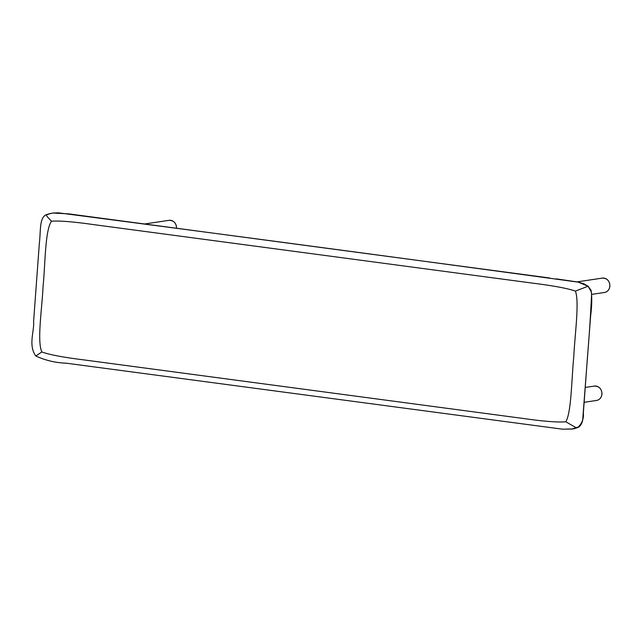 <?xml version="1.0" encoding="UTF-8"?>
<svg xmlns="http://www.w3.org/2000/svg" width="642" height="642" viewBox="0 0 642 642"><rect width="100%" height="100%" fill="white"/><g stroke="black" fill="none" stroke-linecap="round" stroke-linejoin="round"><path stroke-width="0.96" d="M52.451 213.064L58.245 212.815C231.754 235.413 405.158 258.533 578.45 282.167L583.875 283.82L588.048 286.244L591.266 291.773L591.603 293.867C590.6 315.318 589.204 336.536 587.422 357.53L583.361 412.87C583.891 418.72 581.989 423.624 577.648 427.588L573.202 428.88M574.141 428.728L577.72 427.564A1.453 0.65 -117.3 0 1 577.648 427.588L576.404 427.869L565.811 421.794C557.641 422.468 543.461 421.369 523.278 418.48L83.548 359.857C63.261 357.345 49.37 354.713 41.866 351.944L35.783 355.997C28.023 345.051 34.459 331.288 33.625 321.144L39.29 244.048C40.895 230.751 39.162 217.959 46.248 214.661L48.391 214.3M41.866 351.944C36.851 341.207 42.067 308.585 43.078 286.163C45.349 263.894 44.964 230.638 51.472 221.233L47.155 216.579L46.248 214.661L50.862 213.377L47.01 214.492M565.811 421.794C571.404 412.477 571.565 379.173 573.755 356.912C574.847 334.482 579.525 301.9 575.409 291.083L588.048 286.244A1.453 0.481 -49.6 0 1 588.192 286.284A1.453 0.481 -49.6 0 1 588.265 286.436M575.409 291.083C567.488 288.354 553.42 285.738 533.213 283.218L93.483 224.596C73.22 221.715 59.216 220.599 51.472 221.233M596.538 400.456C599.716 399.741 601.522 397.615 601.971 394.092C601.714 388.811 599.187 386.139 594.396 386.083A7.263 6.42 81.5 0 1 601.891 394.124A7.263 6.42 81.5 0 1 596.538 400.456L584.3 402.285M176.582 228.351C176.325 223.071 173.805 220.399 169.006 220.342A7.263 6.42 81.5 0 1 176.51 228.255M604.475 292.479C607.645 291.765 609.451 289.646 609.9 286.115C609.643 280.835 607.115 278.171 602.324 278.106A7.263 6.42 81.5 0 1 609.82 286.147A7.263 6.42 81.5 0 1 604.475 292.479L591.9 294.357M594.396 386.083L585.392 387.423M169.006 220.342L144.586 223.986M602.324 278.106L577.142 281.87M577.728 427.564C580.055 426.577 581.692 424.202 582.647 420.438L590.64 315.88C591.892 306.242 592.076 297.808 591.178 290.577L588.192 286.292L578.009 282.039L556.044 278.845M549.801 278.01L68.638 213.858L52.708 213.024M566.926 429.041L572.166 428.984L577.527 427.163L572.616 429.033L562.52 429.185L66.238 363.187C55.726 362.842 45.566 360.451 35.775 355.997M52.949 212.992L47.099 214.436"/></g></svg>
